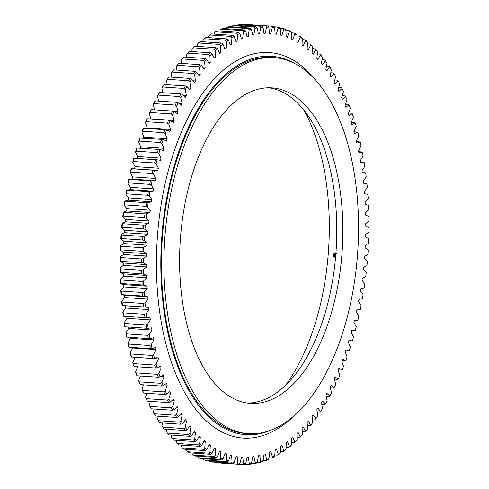 <?xml version="1.0" encoding="UTF-8"?>
<svg xmlns="http://www.w3.org/2000/svg" width="489" height="489" viewBox="0 0 489 489"><rect width="100%" height="100%" fill="white"/><g stroke="black" fill="none" stroke-linecap="round" stroke-linejoin="round"><path stroke-width="0.73" d="M123.686 316.249L144.982 317.685A219.702 112.708 -86.1 0 1 144.561 314.293L123.259 312.856A219.702 112.708 93.9 0 0 123.686 316.249L123.314 316.169A218.516 112.103 -86.1 0 1 122.794 312.025L125.685 308.033A212.299 108.913 93.9 0 1 125.435 305.784L148.766 307.361A212.299 108.913 93.9 0 0 149.017 309.61L146.125 313.602A218.516 112.103 93.9 0 0 146.645 317.746L150.031 317.716A212.299 108.913 93.9 0 0 150.343 319.922L147.55 324.176A218.516 112.103 93.9 0 0 148.179 328.247L151.584 327.868A212.299 108.913 93.9 0 0 151.951 330.032L149.261 334.543A218.516 112.103 93.9 0 0 150.007 338.522L153.412 337.807A212.299 108.913 93.9 0 0 153.839 339.922L151.26 344.672A218.516 112.103 93.9 0 0 152.11 348.547L155.508 347.502A212.299 108.913 93.9 0 0 155.997 349.562L153.534 354.537A218.516 112.103 93.9 0 0 154.493 358.303L157.874 356.927A212.299 108.913 93.9 0 0 158.418 358.92L156.083 364.116A218.516 112.103 93.9 0 0 157.146 367.759L160.502 366.053A212.299 108.913 93.9 0 0 161.101 367.979L158.894 373.376A218.516 112.103 93.9 0 0 160.062 376.891L163.381 374.855A212.299 108.913 93.9 0 0 164.035 376.713L161.963 382.294A218.516 112.103 93.9 0 0 163.228 385.674L166.511 383.321A212.299 108.913 93.9 0 0 167.214 385.1L165.282 390.852A218.516 112.103 93.9 0 0 166.645 394.085L169.872 391.414A212.299 108.913 93.9 0 0 170.63 393.113L168.846 399.024A218.516 112.103 93.9 0 0 170.3 402.099L173.467 399.122A212.299 108.913 93.9 0 0 174.273 400.736L172.641 406.787A218.516 112.103 93.9 0 0 174.176 409.696L177.281 406.426A212.299 108.913 93.9 0 0 178.13 407.948L176.651 414.122A218.516 112.103 93.9 0 0 178.277 416.86L181.303 413.297A212.299 108.913 93.9 0 0 182.195 414.727L180.881 421.011A218.516 112.103 93.9 0 0 182.58 423.566L185.52 419.727A212.299 108.913 93.9 0 0 186.456 421.053L185.307 427.429A218.516 112.103 93.9 0 0 187.079 429.807L189.928 425.693A212.299 108.913 93.9 0 0 190.906 426.915L189.915 433.37A218.516 112.103 93.9 0 0 191.761 435.552L194.512 431.182A212.299 108.913 93.9 0 0 195.527 432.3L194.708 438.81A218.516 112.103 93.9 0 0 196.615 440.791L199.261 436.176A212.299 108.913 93.9 0 0 200.307 437.184L199.659 443.737A218.516 112.103 93.9 0 0 201.627 445.516L204.157 440.662A212.299 108.913 93.9 0 0 205.233 441.561L204.757 448.138A218.516 112.103 93.9 0 0 206.786 449.709L209.194 444.629A212.299 108.913 93.9 0 0 210.294 445.418L209.995 452.001A218.516 112.103 93.9 0 0 212.073 453.358L214.353 448.071A212.299 108.913 93.9 0 0 215.484 448.743L215.356 455.314A218.516 112.103 93.9 0 0 217.477 456.457L219.622 450.974A212.299 108.913 93.9 0 0 220.777 451.53L220.826 458.071A218.516 112.103 93.9 0 0 222.984 458.994L224.995 453.334A212.299 108.913 93.9 0 0 226.162 453.768L226.389 460.265A218.516 112.103 93.9 0 0 228.577 460.962L230.441 455.143A212.299 108.913 93.9 0 0 231.627 455.455L232.03 461.885A218.516 112.103 93.9 0 0 234.243 462.362L235.961 456.39A212.299 108.913 93.9 0 0 237.159 456.585L237.733 462.936A218.516 112.103 93.9 0 0 239.971 463.187L241.535 457.081A212.299 108.913 93.9 0 0 241.841 457.099A212.299 108.913 93.9 0 0 242.74 457.154L243.485 463.407A218.516 112.103 93.9 0 0 245.741 463.438L247.147 457.209A212.299 108.913 93.9 0 0 248.357 457.16L249.274 463.303A218.516 112.103 93.9 0 0 251.535 463.101L252.782 456.775A212.299 108.913 93.9 0 0 253.999 456.61L255.081 462.618A218.516 112.103 93.9 0 0 257.342 462.191L258.424 455.779A212.299 108.913 93.9 0 0 259.641 455.491L260.888 461.353A218.516 112.103 93.9 0 0 263.149 460.705L264.06 454.226A212.299 108.913 93.9 0 0 265.276 453.823L266.682 459.519A218.516 112.103 93.9 0 0 268.938 458.651L269.677 452.123A212.299 108.913 93.9 0 0 270.888 451.591L272.452 457.117A218.516 112.103 93.9 0 0 274.69 456.029L275.258 449.464A212.299 108.913 93.9 0 0 276.456 448.823L278.18 454.153A218.516 112.103 93.9 0 0 280.393 452.851L280.79 446.268A212.299 108.913 93.9 0 0 281.976 445.51L283.846 450.638A218.516 112.103 93.9 0 0 286.034 449.116L286.254 442.539A212.299 108.913 93.9 0 0 287.428 441.665L289.439 446.573A218.516 112.103 93.9 0 0 291.597 444.843L291.64 438.285A212.299 108.913 93.9 0 0 292.795 437.3L294.946 441.977A218.516 112.103 93.9 0 0 297.061 440.045L296.933 433.523A212.299 108.913 93.9 0 0 298.064 432.429L300.344 436.86A218.516 112.103 93.9 0 0 302.422 434.727L302.116 428.26A212.299 108.913 93.9 0 0 303.223 427.062L305.631 431.231A218.516 112.103 93.9 0 0 307.654 428.908L307.178 422.508A212.299 108.913 93.9 0 0 308.253 421.206L310.784 425.112A218.516 112.103 93.9 0 0 311.193 424.605A218.516 112.103 93.9 0 0 312.752 422.6L312.104 416.292A212.299 108.913 93.9 0 0 313.149 414.892L315.796 418.517A218.516 112.103 93.9 0 0 317.703 415.821L316.884 409.617A212.299 108.913 93.9 0 0 317.893 408.119L320.643 411.463A218.516 112.103 93.9 0 0 322.489 408.596L321.499 402.508A212.299 108.913 93.9 0 0 322.471 400.925L325.326 403.969A218.516 112.103 93.9 0 0 327.098 400.931L325.943 394.984A212.299 108.913 93.9 0 0 326.878 393.309L329.818 396.053A218.516 112.103 93.9 0 0 331.524 392.856L330.203 387.062A212.299 108.913 93.9 0 0 331.096 385.308L334.121 387.734A218.516 112.103 93.9 0 0 335.741 384.391L334.262 378.767A212.299 108.913 93.9 0 0 335.112 376.927L338.217 379.042A218.516 112.103 93.9 0 0 339.757 375.558L338.119 370.112A212.299 108.913 93.9 0 0 338.92 368.205L342.092 369.99A218.516 112.103 93.9 0 0 343.541 366.377L341.756 361.133A212.299 108.913 93.9 0 0 342.514 359.152L345.741 360.613A218.516 112.103 93.9 0 0 347.098 356.872L345.167 351.842A212.299 108.913 93.9 0 0 345.876 349.8L349.152 350.925A218.516 112.103 93.9 0 0 350.417 347.074L348.345 342.269A212.299 108.913 93.9 0 0 348.993 340.167L352.318 340.961A218.516 112.103 93.9 0 0 353.486 337.007L351.273 332.441A212.299 108.913 93.9 0 0 351.872 330.289L355.228 330.741A218.516 112.103 93.9 0 0 356.292 326.695L353.95 322.379A212.299 108.913 93.9 0 0 354.494 320.179L357.875 320.295A218.516 112.103 93.9 0 0 358.834 316.169L356.371 312.11A212.299 108.913 93.9 0 0 356.86 309.873L360.252 309.653A218.516 112.103 93.9 0 0 361.108 305.454L358.523 301.67A212.299 108.913 93.9 0 0 358.95 299.396L362.355 298.834A218.516 112.103 93.9 0 0 363.101 294.58L360.405 291.077A212.299 108.913 93.9 0 0 360.772 288.779L364.177 287.88A218.516 112.103 93.9 0 0 364.806 283.577L362.013 280.362A212.299 108.913 93.9 0 0 362.318 278.039L365.711 276.811A218.516 112.103 93.9 0 0 366.23 272.471L363.333 269.561A212.299 108.913 93.9 0 0 363.584 267.22L366.952 265.655A218.516 112.103 93.9 0 0 367.355 261.291L364.372 258.687A212.299 108.913 93.9 0 0 364.562 256.334L367.899 254.445A218.516 112.103 93.9 0 0 368.193 250.068L365.13 247.782A212.299 108.913 93.9 0 0 365.252 245.429L368.553 243.216A218.516 112.103 93.9 0 0 368.724 238.834L365.595 236.865A212.299 108.913 93.9 0 0 365.656 234.518L368.908 231.988A218.516 112.103 93.9 0 0 368.963 227.617L365.766 225.979A212.299 108.913 93.9 0 0 365.766 223.632L368.963 220.796A218.516 112.103 93.9 0 0 368.902 216.45L365.65 215.136A212.299 108.913 93.9 0 0 365.589 212.807L368.718 209.671A218.516 112.103 93.9 0 0 368.547 205.356L365.246 204.378A212.299 108.913 93.9 0 0 365.118 202.073L368.18 198.638A218.516 112.103 93.9 0 0 367.887 194.371L364.549 193.73A212.299 108.913 93.9 0 0 364.36 191.45L367.343 187.727A218.516 112.103 93.9 0 0 366.933 183.516L363.565 183.216A212.299 108.913 93.9 0 0 363.315 180.967L366.206 176.975A218.516 112.103 93.9 0 0 365.686 172.831L362.294 172.862A212.299 108.913 93.9 0 0 361.988 170.655L364.782 166.401A218.516 112.103 93.9 0 0 364.146 162.336L360.748 162.709A212.299 108.913 93.9 0 0 360.375 160.545L363.07 156.034A218.516 112.103 93.9 0 0 362.325 152.055L358.92 152.77A212.299 108.913 93.9 0 0 358.492 150.655L361.071 145.905A218.516 112.103 93.9 0 0 360.216 142.03L356.823 143.075A212.299 108.913 93.9 0 0 356.334 141.015L358.798 136.04A218.516 112.103 93.9 0 0 357.832 132.274L354.452 133.65A212.299 108.913 93.9 0 0 353.908 131.657L356.249 126.462A218.516 112.103 93.9 0 0 355.185 122.818L351.829 124.524A212.299 108.913 93.9 0 0 351.224 122.598L353.437 117.207A218.516 112.103 93.9 0 0 352.269 113.686L348.944 115.722A212.299 108.913 93.9 0 0 348.29 113.864L350.362 108.283A218.516 112.103 93.9 0 0 349.097 104.903L345.821 107.256A212.299 108.913 93.9 0 0 345.112 105.477L347.043 99.725A218.516 112.103 93.9 0 0 345.686 96.492L342.453 99.163A212.299 108.913 93.9 0 0 341.701 97.464L343.48 91.553A218.516 112.103 93.9 0 0 342.031 88.478L338.859 91.455A212.299 108.913 93.9 0 0 338.058 89.842L339.69 83.79A218.516 112.103 93.9 0 0 338.15 80.881L335.051 84.151A212.299 108.913 93.9 0 0 334.201 82.635L335.674 76.455A218.516 112.103 93.9 0 0 334.831 75.013A218.516 112.103 93.9 0 0 334.054 73.717L331.029 77.28A212.299 108.913 93.9 0 0 330.582 76.565A212.299 108.913 93.9 0 0 330.136 75.856L331.45 69.566A218.516 112.103 93.9 0 0 329.751 67.011L329.293 66.211A219.702 112.708 -86.1 0 1 330.686 68.307L331.45 69.566M147.317 118.735L168.619 120.178A219.702 112.708 -86.1 0 0 167.434 123.136L146.132 121.7L145.459 122.623A218.516 112.103 -86.1 0 1 146.908 119.01L147.317 118.735A219.702 112.708 93.9 0 0 146.132 121.7M151.205 109.628A219.702 112.708 93.9 0 0 149.952 112.482L171.248 113.919A219.702 112.708 -86.1 0 1 172.507 111.064L151.205 109.628L150.783 109.958A218.516 112.103 -86.1 0 0 149.243 113.442L150.881 118.888A212.299 108.913 93.9 0 0 150.844 118.974M155.319 100.875A219.702 112.708 93.9 0 0 153.992 103.607L175.288 105.049A219.702 112.708 -86.1 0 1 176.615 102.311L155.319 100.875L154.879 101.266A218.516 112.103 -86.1 0 0 153.259 104.609L154.64 109.86M159.634 92.494A219.702 112.708 93.9 0 0 158.24 95.11L179.542 96.553A219.702 112.708 -86.1 0 1 180.936 93.937L159.634 92.494L159.182 92.947A218.516 112.103 -86.1 0 0 157.476 96.144L158.607 101.095M164.145 84.524A219.702 112.708 93.9 0 0 162.696 87.005L183.998 88.448A219.702 112.708 -86.1 0 1 185.447 85.96L164.145 84.524L163.674 85.031A218.516 112.103 -86.1 0 0 161.902 88.069L162.8 92.708M168.846 76.969A219.702 112.708 93.9 0 0 167.336 79.316L188.638 80.758A219.702 112.708 -86.1 0 1 190.148 78.411L168.846 76.969L168.357 77.537A218.516 112.103 -86.1 0 0 166.511 80.404L167.214 84.731M173.717 69.86A219.702 112.708 93.9 0 0 172.152 72.066L193.455 73.509A219.702 112.708 -86.1 0 1 195.019 71.302L173.717 69.86L173.204 70.483A218.516 112.103 -86.1 0 0 171.297 73.179L171.822 77.17M178.748 63.209A219.702 112.708 93.9 0 0 178.522 63.491A219.702 112.708 93.9 0 0 177.134 65.269L198.436 66.712A219.702 112.708 -86.1 0 1 200.05 64.652L178.748 63.209M183.925 57.042A219.702 112.708 93.9 0 0 182.269 58.943L203.571 60.385A219.702 112.708 -86.1 0 1 205.227 58.484L183.925 57.042M189.237 51.369A219.702 112.708 93.9 0 0 187.538 53.112L208.84 54.554A219.702 112.708 -86.1 0 1 210.533 52.806L189.237 51.369M194.665 46.204A219.702 112.708 93.9 0 0 192.929 47.788L214.231 49.224A219.702 112.708 -86.1 0 1 215.961 47.641L194.665 46.204M200.19 41.565A219.702 112.708 93.9 0 0 198.43 42.977L219.726 44.42A219.702 112.708 -86.1 0 1 221.493 43.001L200.19 41.565M205.814 37.457A219.702 112.708 93.9 0 0 204.023 38.698L225.325 40.141A219.702 112.708 -86.1 0 1 227.116 38.9L205.814 37.457M211.511 33.9A219.702 112.708 93.9 0 0 209.695 34.97L230.997 36.412A219.702 112.708 -86.1 0 1 232.807 35.342L211.511 33.9M217.263 30.899A219.702 112.708 93.9 0 0 215.435 31.791L236.731 33.234A219.702 112.708 -86.1 0 1 238.565 32.341L217.263 30.899M232.874 25.654A219.702 112.708 93.9 0 1 234.726 25.312L256.028 26.748A219.702 112.708 -86.1 0 0 254.176 27.097L232.874 25.654L231.658 26.809M240.564 24.603A219.702 112.708 93.9 0 0 238.718 24.762L260.014 26.204A219.702 112.708 -86.1 0 1 261.866 26.039L240.564 24.603M223.063 28.466A219.702 112.708 93.9 0 0 221.217 29.175L242.52 30.618A219.702 112.708 -86.1 0 1 244.359 29.902L223.063 28.466M228.889 26.602A219.702 112.708 93.9 0 0 227.037 27.127L248.339 28.57A219.702 112.708 -86.1 0 1 250.191 28.038L228.889 26.602M246.383 24.474A219.702 112.708 93.9 0 0 244.543 24.45L265.845 25.893A219.702 112.708 -86.1 0 1 267.685 25.911L246.383 24.474M250.319 24.737L271.639 26.161A219.702 112.708 -86.1 0 1 273.473 26.363L274.598 27.641A218.516 112.103 93.9 0 0 272.361 27.39L271.639 26.161M273.828 26.767L277.397 27.011A219.702 112.708 -86.1 0 1 279.213 27.396L280.301 28.692A218.516 112.103 93.9 0 0 278.082 28.215L277.397 27.011M279.904 28.221L283.094 28.435A219.702 112.708 -86.1 0 1 284.885 29.01L285.943 30.312A218.516 112.103 93.9 0 0 283.754 29.615L283.094 28.435M285.888 30.251L288.718 30.44A219.702 112.708 -86.1 0 1 290.478 31.192L291.505 32.506A218.516 112.103 93.9 0 0 289.347 31.583L288.718 30.44M291.505 32.824L294.25 33.014A219.702 112.708 -86.1 0 1 295.979 33.949L296.97 35.263A218.516 112.103 93.9 0 0 294.855 34.12L294.25 33.014M296.957 35.966L299.678 36.149A219.702 112.708 -86.1 0 1 301.377 37.262L302.33 38.576A218.516 112.103 93.9 0 0 300.258 37.219L299.678 36.149M302.281 39.652L304.989 39.835A219.702 112.708 -86.1 0 1 306.646 41.125L307.569 42.439A218.516 112.103 93.9 0 0 305.546 40.868L304.989 39.835M307.465 43.888L310.167 44.071A219.702 112.708 -86.1 0 1 311.78 45.526L312.673 46.84A218.516 112.103 93.9 0 0 310.698 45.061L310.167 44.071M312.495 48.655L315.203 48.839A219.702 112.708 -86.1 0 1 316.762 50.465L317.624 51.767A218.516 112.103 93.9 0 0 315.711 49.786L315.203 48.839M317.349 53.943L320.075 54.126A219.702 112.708 -86.1 0 1 321.585 55.911L322.41 57.207A218.516 112.103 93.9 0 0 320.564 55.031L320.075 54.126M158.314 420.693L179.616 422.135A219.702 112.708 -86.1 0 0 181.009 424.232L159.707 422.789A219.702 112.708 93.9 0 1 158.314 420.693L157.55 419.434L158.222 416.218M154.059 413.786A219.702 112.708 93.9 0 0 154.756 414.978A219.702 112.708 93.9 0 0 155.386 416.029L176.688 417.465A219.702 112.708 -86.1 0 1 175.362 415.228L154.059 413.786L153.326 412.545A218.516 112.103 -86.1 0 0 154.169 413.987L154.756 414.978M150.013 406.426A219.702 112.708 93.9 0 0 151.272 408.81L172.574 410.253A219.702 112.708 -86.1 0 1 171.315 407.869L150.013 406.426L149.31 405.21A218.516 112.103 -86.1 0 0 150.85 408.119L151.272 408.81M146.193 398.639A219.702 112.708 93.9 0 0 147.378 401.151L168.681 402.594A219.702 112.708 -86.1 0 1 167.495 400.075L146.193 398.639L145.514 397.447A218.516 112.103 -86.1 0 0 146.969 400.522L147.378 401.151M142.605 390.436A219.702 112.708 93.9 0 0 143.717 393.083L165.019 394.519A219.702 112.708 -86.1 0 1 163.907 391.878L142.605 390.436L141.957 389.275A218.516 112.103 -86.1 0 0 143.314 392.508L143.717 393.083M139.255 381.848A219.702 112.708 93.9 0 0 140.288 384.611L161.59 386.053A219.702 112.708 -86.1 0 1 160.557 383.284L139.255 381.848L138.638 380.717A218.516 112.103 -86.1 0 0 139.903 384.097L140.288 384.611M136.162 372.887A219.702 112.708 93.9 0 0 137.116 375.772L158.412 377.208A219.702 112.708 -86.1 0 1 157.458 374.329L136.162 372.887L135.563 371.793A218.516 112.103 -86.1 0 0 136.731 375.314L137.116 375.772M133.32 363.59A219.702 112.708 93.9 0 0 134.194 366.579L155.496 368.015A219.702 112.708 -86.1 0 1 154.622 365.032L133.32 363.59L132.751 362.538A218.516 112.103 -86.1 0 0 133.815 366.182L134.194 366.579M130.752 353.975A219.702 112.708 93.9 0 0 131.535 357.056L152.837 358.498A219.702 112.708 -86.1 0 1 152.048 355.417L130.752 353.975L130.202 352.96A218.516 112.103 -86.1 0 0 131.168 356.726L131.535 357.056M128.454 344.067A219.702 112.708 93.9 0 0 129.151 347.239L150.453 348.681A219.702 112.708 -86.1 0 1 149.756 345.509L128.454 344.067L127.929 343.095A218.516 112.103 -86.1 0 0 128.784 346.97L129.151 347.239M126.437 333.889A219.702 112.708 93.9 0 0 127.042 337.147L148.344 338.59A219.702 112.708 -86.1 0 1 147.733 335.332L126.437 333.889L125.93 332.966A218.516 112.103 -86.1 0 0 126.675 336.945L127.042 337.147M124.701 323.48A219.702 112.708 93.9 0 0 125.221 326.805L146.523 328.247A219.702 112.708 -86.1 0 1 146.003 324.916L124.701 323.48L124.218 322.599A218.516 112.103 -86.1 0 0 124.854 326.664L125.221 326.805M121.492 294.574A219.702 112.708 93.9 0 1 121.254 291.083L142.556 292.526A219.702 112.708 -86.1 0 0 142.794 296.016L121.113 294.629A218.516 112.103 -86.1 0 1 120.82 290.362L123.882 286.927L147.213 288.504L144.151 291.939A218.516 112.103 93.9 0 0 144.444 296.206L142.794 296.016M122.439 305.491A219.702 112.708 93.9 0 1 122.109 302.043L143.405 303.486A219.702 112.708 -86.1 0 0 143.742 306.933L122.067 305.484A218.516 112.103 -86.1 0 1 121.657 301.273L124.64 297.55L147.971 299.134L144.988 302.85A218.516 112.103 93.9 0 0 145.398 307.061L143.742 306.933M120.691 249.855A219.702 112.708 93.9 0 1 120.832 246.273L142.134 247.715A219.702 112.708 -86.1 0 0 141.993 251.297L120.691 249.855L120.276 250.16A218.516 112.103 -86.1 0 1 120.447 245.784L123.748 243.571L147.079 245.148L143.778 247.361A218.516 112.103 93.9 0 0 143.601 251.743L141.993 251.297M120.441 261.138A219.702 112.708 93.9 0 1 120.49 257.562L141.786 258.999A219.702 112.708 -86.1 0 0 141.743 262.575L120.037 261.383A218.516 112.103 -86.1 0 1 120.092 257.012L123.344 254.482L146.676 256.059L143.424 258.589A218.516 112.103 93.9 0 0 143.363 262.96L141.743 262.575M120.697 279.995A219.702 112.708 93.9 0 0 120.844 283.522L142.14 284.965A219.702 112.708 -86.1 0 1 141.999 281.438L120.697 279.995L120.282 279.329A218.516 112.103 -86.1 0 0 120.453 283.644L123.754 284.622A212.299 108.913 93.9 0 0 123.882 286.927M120.441 268.809A219.702 112.708 93.9 0 0 120.49 272.367L141.792 273.809A219.702 112.708 -86.1 0 1 141.743 270.252L120.441 268.809L120.037 268.204A218.516 112.103 -86.1 0 0 120.098 272.55L123.35 273.864A212.299 108.913 93.9 0 0 123.411 276.193L120.282 279.329M121.48 234.983A219.702 112.708 93.9 0 0 121.241 238.565L142.543 240.001A219.702 112.708 -86.1 0 1 142.782 236.419L121.48 234.983L121.101 234.555A218.516 112.103 -86.1 0 0 120.807 238.932L123.87 241.218A212.299 108.913 93.9 0 0 123.748 243.571M122.421 223.711A219.702 112.708 93.9 0 0 122.091 227.281L143.393 228.724A219.702 112.708 -86.1 0 1 143.723 225.154L122.421 223.711L122.048 223.345A218.516 112.103 -86.1 0 0 121.645 227.709L124.628 230.313A212.299 108.913 93.9 0 0 124.438 232.666L121.101 234.555M123.662 212.495A219.702 112.708 93.9 0 0 123.234 216.046L144.536 217.483A219.702 112.708 -86.1 0 1 144.964 213.938L123.289 212.189A218.516 112.103 -86.1 0 0 122.77 216.529L125.667 219.439A212.299 108.913 93.9 0 0 125.416 221.78L122.048 223.345M125.19 201.358A219.702 112.708 93.9 0 0 124.677 204.885L145.979 206.321A219.702 112.708 -86.1 0 1 146.492 202.801L124.823 201.12A218.516 112.103 -86.1 0 0 124.194 205.423L126.987 208.632A212.299 108.913 93.9 0 0 126.682 210.961L123.289 212.189M127.012 190.337A219.702 112.708 93.9 0 0 126.406 193.821L147.702 195.264A219.702 112.708 -86.1 0 1 148.314 191.78L126.645 190.166A218.516 112.103 -86.1 0 0 125.899 194.42L128.595 197.923A212.299 108.913 93.9 0 0 128.228 200.221L124.823 201.12M129.114 179.457A219.702 112.708 93.9 0 0 128.418 182.892L149.72 184.335A219.702 112.708 -86.1 0 1 150.416 180.899L128.748 179.347A218.516 112.103 -86.1 0 0 127.892 183.546L130.477 187.33A212.299 108.913 93.9 0 0 130.05 189.604L126.645 190.166M131.498 168.748A219.702 112.708 93.9 0 0 130.71 172.128L152.012 173.571A219.702 112.708 -86.1 0 1 152.794 170.19L131.125 168.705A218.516 112.103 -86.1 0 0 130.166 172.831L132.629 176.89A212.299 108.913 93.9 0 0 132.14 179.127L128.748 179.347M134.145 158.24A219.702 112.708 93.9 0 0 133.277 161.553L154.579 162.99A219.702 112.708 -86.1 0 1 155.447 159.683L133.772 158.259A218.516 112.103 -86.1 0 0 132.708 162.305L135.05 166.621A212.299 108.913 93.9 0 0 134.506 168.821L131.125 168.705M137.061 147.959A219.702 112.708 93.9 0 0 136.113 151.193L157.409 152.635A219.702 112.708 -86.1 0 1 158.363 149.396L136.682 148.039A218.516 112.103 -86.1 0 0 135.514 151.993L137.727 156.559A212.299 108.913 93.9 0 0 137.201 158.448M140.239 137.929A219.702 112.708 93.9 0 0 139.2 141.083L160.502 142.519A219.702 112.708 -86.1 0 1 161.535 139.365L139.848 138.075A218.516 112.103 -86.1 0 0 138.583 141.926L140.655 146.731A212.299 108.913 93.9 0 0 140.209 148.167M143.656 128.179A219.702 112.708 93.9 0 0 142.543 131.241L163.846 132.678A219.702 112.708 -86.1 0 1 164.958 129.622L143.259 128.387A218.516 112.103 -86.1 0 0 141.902 132.128L143.833 137.158A212.299 108.913 93.9 0 0 143.491 138.149M334.36 379.14L337.795 379.372L338.217 379.042M330.393 387.905L333.681 388.125L334.121 387.734M326.2 396.292L329.366 396.506L329.818 396.053M321.786 404.269L324.855 404.476L325.326 403.969M317.178 411.83L320.154 412.031L320.643 411.463M312.379 418.945L315.283 419.14L315.796 418.517M311.193 424.605L310.478 425.509A219.702 112.708 -86.1 0 1 310.252 425.791L307.41 425.595M307.654 428.908L306.731 430.057A219.702 112.708 -86.1 0 1 305.075 431.958L302.281 431.769M302.422 434.727L301.462 435.888A219.702 112.708 -86.1 0 1 299.763 437.631L297.012 437.447M297.061 440.045L296.071 441.212A219.702 112.708 -86.1 0 1 294.335 442.796L291.609 442.612M291.597 444.843L290.57 446.023A219.702 112.708 -86.1 0 1 288.81 447.435L286.096 447.258M286.034 449.116L284.977 450.302A219.702 112.708 -86.1 0 1 283.186 451.543L280.484 451.359M263.198 460.351L265.937 460.534A219.702 112.708 -86.1 0 0 267.783 459.825L268.938 458.651M269.023 457.918L271.737 458.101A219.702 112.708 -86.1 0 0 273.565 457.209L274.69 456.029M280.393 452.851L279.305 454.03A219.702 112.708 -86.1 0 1 277.489 455.1L274.787 454.917M238.681 464.263L242.617 464.526A219.702 112.708 -86.1 0 0 244.457 464.55L245.741 463.438M244.903 464.159L248.436 464.397A219.702 112.708 -86.1 0 0 250.282 464.238L251.535 463.101M263.149 460.705L261.963 461.873A219.702 112.708 -86.1 0 1 260.111 462.398L257.324 462.215M257.342 462.191L256.126 463.346A219.702 112.708 -86.1 0 1 254.274 463.688L251.126 463.474M215.527 462.637A219.702 112.708 93.9 0 0 217.361 462.839L238.656 464.281A219.702 112.708 -86.1 0 1 236.829 464.073L215.527 462.637L215.172 462.233M209.787 461.604A219.702 112.708 93.9 0 0 211.603 461.989L232.905 463.431A219.702 112.708 -86.1 0 1 231.089 463.04L209.787 461.604L209.096 460.779M204.115 459.99A219.702 112.708 93.9 0 0 205.906 460.565L227.208 462.001A219.702 112.708 -86.1 0 1 225.417 461.433L204.115 459.99L203.057 458.688M198.522 457.808A219.702 112.708 93.9 0 0 200.282 458.56L221.584 460.002A219.702 112.708 -86.1 0 1 219.818 459.244L198.522 457.808L197.495 456.176M193.021 455.051A219.702 112.708 93.9 0 0 194.75 455.986L216.052 457.429A219.702 112.708 -86.1 0 1 214.316 456.494L193.021 455.051L192.03 453.737L192.043 453.034M187.623 451.738A219.702 112.708 93.9 0 0 189.322 452.851L210.625 454.293A219.702 112.708 -86.1 0 1 208.925 453.181L187.623 451.738L186.67 450.424L186.719 449.348M182.354 447.875A219.702 112.708 93.9 0 0 184.011 449.165L205.313 450.601A219.702 112.708 -86.1 0 1 203.656 449.318L182.354 447.875L181.431 446.561L181.535 445.112M177.22 443.474A219.702 112.708 93.9 0 0 178.833 444.929L200.135 446.365A219.702 112.708 -86.1 0 1 198.522 444.911L177.22 443.474L176.327 442.16L176.505 440.344M172.238 438.535A219.702 112.708 93.9 0 0 173.797 440.161L195.099 441.598A219.702 112.708 -86.1 0 1 193.534 439.978L172.238 438.535L171.376 437.233L171.651 435.057M167.415 433.089A219.702 112.708 93.9 0 0 168.925 434.874L190.227 436.31A219.702 112.708 -86.1 0 1 188.717 434.525L167.415 433.089L166.59 431.793L166.975 429.263M162.77 427.135A219.702 112.708 93.9 0 0 164.225 429.079L185.527 430.516A219.702 112.708 -86.1 0 1 184.072 428.572L162.77 427.135L161.975 425.852L162.495 422.979M330.778 72.782L333.614 72.971A219.702 112.708 -86.1 0 1 334.244 74.022L334.831 75.013M334.831 79.994L337.728 80.19L338.15 80.881M338.651 87.647L341.622 87.849L342.031 88.478M342.227 95.71L345.283 95.917L345.686 96.492M345.552 104.175L348.712 104.389L349.097 104.903M348.608 113.008L351.884 113.228L352.269 113.686M351.395 122.195L354.806 122.421L355.185 122.818M353.92 131.7L357.832 132.274M356.457 141.529L360.216 142.03M358.688 151.633L362.325 152.055M360.625 161.981L364.146 162.336M362.251 172.55L365.686 172.831M351.799 330.552L355.228 330.741M348.791 340.833L352.318 340.961M345.509 350.851L349.152 350.925M341.964 360.595L345.741 360.613M338.156 370.026L342.092 369.99M176.621 70.055L176.248 66.4A218.516 112.103 -86.1 0 1 177.807 64.395L178.522 63.491M181.59 63.405L181.346 60.092L182.269 58.943M186.719 57.231L186.578 54.273L187.538 53.112M191.988 51.553L191.939 48.955L192.929 47.788M197.391 46.388L197.403 44.157L198.43 42.977M202.904 41.742L202.966 39.884L204.023 38.698M208.516 37.641L208.607 36.149L209.695 34.97M214.213 34.083L214.31 32.971L215.435 31.791M219.977 31.082L220.062 30.349L221.217 29.175M225.802 28.649L227.037 27.127M154.169 409.006L153.326 412.545M150.349 401.353L149.31 405.21M146.773 393.29L145.514 397.447M143.448 384.825L141.957 389.275M140.392 375.992L138.638 380.717M137.605 366.805L135.563 371.793M135.08 357.3A212.299 108.913 93.9 0 0 135.092 357.343L132.751 362.538M132.543 347.471A212.299 108.913 93.9 0 0 132.666 347.985L130.202 352.96M130.312 337.367A212.299 108.913 93.9 0 0 130.508 338.345L127.929 343.095M128.375 327.019A212.299 108.913 93.9 0 0 128.625 328.455L125.93 332.966M126.749 316.45A212.299 108.913 93.9 0 0 127.012 318.345L124.218 322.599M125.435 305.784L122.067 305.484M121.113 294.629L124.45 295.27A212.299 108.913 93.9 0 0 124.64 297.55M120.037 261.383L123.234 263.021A212.299 108.913 93.9 0 0 123.234 265.368L120.037 268.204M120.276 250.16L123.405 252.135A212.299 108.913 93.9 0 0 123.344 254.482M145.459 122.623L147.244 127.867A212.299 108.913 93.9 0 0 147.036 128.405M150.881 118.888L174.212 120.465A212.299 108.913 93.9 0 0 173.406 122.372L170.233 120.587A218.516 112.103 93.9 0 0 168.784 124.206L167.434 123.136M147.244 127.867L170.569 129.444L168.784 124.206M170.569 129.444A212.299 108.913 93.9 0 0 169.817 131.425L166.584 129.964A218.516 112.103 93.9 0 0 165.227 133.705L163.846 132.678M143.833 137.158L167.159 138.735L165.227 133.705M167.159 138.735A212.299 108.913 93.9 0 0 166.456 140.777L163.173 139.652A218.516 112.103 93.9 0 0 161.914 143.503L160.502 142.519M140.655 146.731L163.986 148.308L161.914 143.503M163.986 148.308A212.299 108.913 93.9 0 0 163.332 150.41L160.013 149.616A218.516 112.103 93.9 0 0 158.846 153.57L157.409 152.635M137.727 156.559L161.058 158.136L158.846 153.57M161.058 158.136A212.299 108.913 93.9 0 0 160.459 160.288L157.097 159.836A218.516 112.103 93.9 0 0 156.04 163.882L154.579 162.99M135.05 166.621L158.381 168.198L156.04 163.882M158.381 168.198A212.299 108.913 93.9 0 0 157.837 170.398L154.451 170.282A218.516 112.103 93.9 0 0 153.497 174.408L152.012 173.571M132.629 176.89L155.96 178.467L153.497 174.408M155.96 178.467A212.299 108.913 93.9 0 0 155.471 180.704L152.073 180.924A218.516 112.103 93.9 0 0 151.223 185.123L149.72 184.335M130.477 187.33L153.809 188.907L151.223 185.123M153.809 188.907A212.299 108.913 93.9 0 0 153.375 191.181L149.976 191.743A218.516 112.103 93.9 0 0 149.231 195.997L147.702 195.264M128.595 197.923L151.926 199.5L149.231 195.997M151.926 199.5A212.299 108.913 93.9 0 0 151.553 201.798L148.155 202.697A218.516 112.103 93.9 0 0 147.525 207L145.979 206.321M126.987 208.632L150.319 210.215L147.525 207M150.319 210.215A212.299 108.913 93.9 0 0 150.007 212.538L146.621 213.766A218.516 112.103 93.9 0 0 146.101 218.106L144.536 217.483M125.667 219.439L148.992 221.016L146.101 218.106M148.992 221.016A212.299 108.913 93.9 0 0 148.748 223.357L145.38 224.922A218.516 112.103 93.9 0 0 144.97 229.286L143.393 228.724M124.628 230.313L147.953 231.89L144.97 229.286M147.953 231.89A212.299 108.913 93.9 0 0 147.77 234.243L144.426 236.132A218.516 112.103 93.9 0 0 144.139 240.509L142.543 240.001M123.87 241.218L147.201 242.795L144.139 240.509M147.201 242.795A212.299 108.913 93.9 0 0 147.079 245.148M123.405 252.135L146.737 253.712L143.601 251.743M146.737 253.712A212.299 108.913 93.9 0 0 146.676 256.059M123.234 263.021L146.559 264.598L143.363 262.96M146.559 264.598A212.299 108.913 93.9 0 0 146.566 266.945L143.363 269.781A218.516 112.103 93.9 0 0 143.424 274.127L141.792 273.809M123.35 273.864L146.676 275.441L143.424 274.127M146.676 275.441A212.299 108.913 93.9 0 0 146.743 277.77L143.607 280.906A218.516 112.103 93.9 0 0 143.784 285.221L142.14 284.965M123.754 284.622L147.085 286.199L143.784 285.221M147.085 286.199A212.299 108.913 93.9 0 0 147.213 288.504M124.45 295.27L147.782 296.847L144.444 296.206M147.782 296.847A212.299 108.913 93.9 0 0 147.971 299.134M148.766 307.361L145.398 307.061M322.41 57.207L321.426 63.662A212.299 108.913 93.9 0 1 322.398 64.884L325.246 60.777A218.516 112.103 93.9 0 1 327.025 63.148L325.87 69.524A212.299 108.913 93.9 0 1 326.805 70.85L329.751 67.011M317.624 51.767L316.805 58.277A212.299 108.913 93.9 0 1 317.813 59.395L320.564 55.031M312.673 46.84L312.025 53.393A212.299 108.913 93.9 0 1 313.07 54.401L315.711 49.786M307.569 42.439L307.098 49.016A212.299 108.913 93.9 0 1 308.174 49.915L310.698 45.061M302.33 38.576L302.031 45.159A212.299 108.913 93.9 0 1 303.137 45.948L305.546 40.868M296.97 35.263L296.847 41.834A212.299 108.913 93.9 0 1 297.978 42.506L300.258 37.219M291.505 32.506L291.554 39.047A212.299 108.913 93.9 0 1 292.703 39.603L294.855 34.12M285.943 30.312L286.169 36.809A212.299 108.913 93.9 0 1 287.336 37.243L289.347 31.583M280.301 28.692L280.698 35.122A212.299 108.913 93.9 0 1 281.884 35.434L283.754 29.615M274.598 27.641L275.166 33.992A212.299 108.913 93.9 0 1 276.364 34.187L278.082 28.215M269.586 33.417L270.484 33.478A212.299 108.913 93.9 0 1 270.796 33.496L272.361 27.39M270.484 33.478A212.299 108.913 93.9 0 0 269.586 33.423L268.84 27.17A218.516 112.103 93.9 0 0 266.591 27.139L265.845 25.893M263.95 33.283L265.185 33.368L266.591 27.139M265.185 33.368A212.299 108.913 93.9 0 0 263.968 33.417L263.058 27.274A218.516 112.103 93.9 0 0 260.796 27.476L260.014 26.204M258.284 33.717L259.549 33.802L260.796 27.476M259.549 33.802A212.299 108.913 93.9 0 0 258.333 33.967L257.251 27.959A218.516 112.103 93.9 0 0 254.983 28.386L254.176 27.097M252.605 34.707L253.907 34.798L254.983 28.386M253.907 34.798A212.299 108.913 93.9 0 0 252.685 35.086L251.438 29.224A218.516 112.103 93.9 0 0 249.176 29.872L248.339 28.57M246.927 36.259L248.265 36.351L249.176 29.872M248.265 36.351A212.299 108.913 93.9 0 0 247.055 36.754L245.643 31.058A218.516 112.103 93.9 0 0 243.394 31.926L242.52 30.618M241.266 38.362L242.648 38.454L243.394 31.926M242.648 38.454A212.299 108.913 93.9 0 0 241.444 38.986L239.873 33.46A218.516 112.103 93.9 0 0 237.636 34.548L236.731 33.234M235.631 41.015L237.067 41.113L237.636 34.548M237.067 41.113A212.299 108.913 93.9 0 0 235.869 41.754L234.152 36.424A218.516 112.103 93.9 0 0 231.933 37.726L230.997 36.412M230.038 44.206L231.535 44.31L231.933 37.726M231.535 44.31A212.299 108.913 93.9 0 0 230.35 45.067L228.485 39.939A218.516 112.103 93.9 0 0 226.297 41.461L225.325 40.141M224.5 47.934L226.071 48.038L226.297 41.461M226.071 48.038A212.299 108.913 93.9 0 0 224.903 48.912L222.892 44.004A218.516 112.103 93.9 0 0 220.735 45.734L219.726 44.42M219.029 52.176L220.686 52.292L220.735 45.734M220.686 52.292A212.299 108.913 93.9 0 0 219.537 53.277L217.385 48.6A218.516 112.103 93.9 0 0 215.27 50.532L214.231 49.224M213.644 56.938L215.392 57.054L215.27 50.532M215.392 57.054A212.299 108.913 93.9 0 0 214.268 58.148L211.981 53.717A218.516 112.103 93.9 0 0 209.909 55.85L208.84 54.554M208.345 62.195L210.209 62.317L209.909 55.85M210.209 62.317A212.299 108.913 93.9 0 0 209.109 63.521L206.7 59.346A218.516 112.103 93.9 0 0 204.671 61.669L203.571 60.385M203.143 67.934L205.148 68.069L204.671 61.669M205.148 68.069A212.299 108.913 93.9 0 0 204.078 69.371L201.547 65.465A218.516 112.103 93.9 0 0 199.573 67.977L198.436 66.712M198.051 74.139L200.227 74.285L199.573 67.977M200.227 74.285A212.299 108.913 93.9 0 0 199.182 75.685L196.535 72.06A218.516 112.103 93.9 0 0 194.628 74.756L193.455 73.509M193.069 80.795L195.447 80.96L194.628 74.756M195.447 80.96A212.299 108.913 93.9 0 0 194.439 82.458L191.682 79.114A218.516 112.103 93.9 0 0 189.842 81.981L188.638 80.758M188.204 87.892L190.832 88.069L189.842 81.981M190.832 88.069A212.299 108.913 93.9 0 0 189.854 89.658L187.006 86.608A218.516 112.103 93.9 0 0 185.227 89.646L183.998 88.448M183.436 95.392L186.388 95.593L185.227 89.646M186.388 95.593A212.299 108.913 93.9 0 0 185.453 97.268L182.507 94.524A218.516 112.103 93.9 0 0 180.808 97.721L179.542 96.553M178.76 103.283L182.128 103.515L180.808 97.721M182.128 103.515A212.299 108.913 93.9 0 0 181.236 105.269L178.204 102.843A218.516 112.103 93.9 0 0 176.584 106.186L175.288 105.049M174.121 111.547L178.063 111.81L176.584 106.186M178.063 111.81A212.299 108.913 93.9 0 0 177.214 113.65L174.115 111.535A218.516 112.103 93.9 0 0 172.574 115.025L171.248 113.919M174.212 120.465L172.574 115.025M170.233 120.587L168.619 120.178M174.115 111.535L172.507 111.064M178.204 102.843L176.615 102.311M182.507 94.524L180.936 93.937M187.006 86.608L185.447 85.96M191.682 79.114L190.148 78.411M196.535 72.06L195.019 71.302M201.547 65.465L200.05 64.652M206.7 59.346L205.227 58.484M211.981 53.717L210.533 52.806M217.385 48.6L215.961 47.641M222.892 44.004L221.493 43.001M228.485 39.939L227.116 38.9M234.152 36.424L232.807 35.342M239.873 33.46L238.565 32.341M257.251 27.959L256.028 26.748M263.058 27.274L261.866 26.039M245.643 31.058L244.359 29.902M251.438 29.224L250.191 28.038M268.84 27.17L267.685 25.911M180.881 421.011L179.616 422.135M182.58 423.566L181.009 424.232M178.277 416.86L176.688 417.465M176.651 414.122L175.362 415.228M174.176 409.696L172.574 410.253M172.641 406.787L171.315 407.869M170.3 402.099L168.681 402.594M168.846 399.024L167.495 400.075M166.645 394.085L165.019 394.519M165.282 390.852L163.907 391.878M163.228 385.674L161.59 386.053M161.963 382.294L160.557 383.284M160.062 376.891L158.412 377.208M158.894 373.376L157.458 374.329M157.146 367.759L155.496 368.015M156.083 364.116L154.622 365.032M154.493 358.303L152.837 358.498M153.534 354.537L152.048 355.417M152.11 348.547L150.453 348.681M151.26 344.672L149.756 345.509M150.007 338.522L148.344 338.59M149.261 334.543L147.733 335.332M148.179 328.247L146.523 328.247M147.55 324.176L146.003 324.916M144.151 291.939L142.556 292.526M144.988 302.85L143.405 303.486M146.645 317.746L144.982 317.685M146.125 313.602L144.561 314.293M143.778 247.361L142.134 247.715M143.424 258.589L141.786 258.999M143.607 280.906L141.999 281.438M143.363 269.781L141.743 270.252M144.426 236.132L142.782 236.419M145.38 224.922L143.723 225.154M146.621 213.766L144.964 213.938M148.155 202.697L146.492 202.801M149.976 191.743L148.314 191.78M152.073 180.924L150.416 180.899M154.451 170.282L152.794 170.19M157.097 159.836L155.447 159.683M160.013 149.616L158.363 149.396M163.173 139.652L161.535 139.365M166.584 129.964L164.958 129.622M310.784 425.112L310.252 425.791M305.631 431.231L305.075 431.958M300.344 436.86L299.763 437.631M294.946 441.977L294.335 442.796M289.439 446.573L288.81 447.435M283.846 450.638L283.186 451.543M266.682 459.519L265.937 460.534M272.452 457.117L271.737 458.101M278.18 454.153L277.489 455.1M243.485 463.407L242.617 464.526M249.274 463.303L248.436 464.397M260.888 461.353L260.111 462.398M255.081 462.618L254.274 463.688M239.971 463.187L238.656 464.281M237.733 462.936L236.829 464.073M234.243 462.362L232.905 463.431M232.03 461.885L231.089 463.04M228.577 460.962L227.208 462.001M226.389 460.265L225.417 461.433M222.984 458.994L221.584 460.002M220.826 458.071L219.818 459.244M217.477 456.457L216.052 457.429M215.356 455.314L214.316 456.494M212.073 453.358L210.625 454.293M209.995 452.001L208.925 453.181M206.786 449.709L205.313 450.601M204.757 448.138L203.656 449.318M201.627 445.516L200.135 446.365M199.659 443.737L198.522 444.911M196.615 440.791L195.099 441.598M194.708 438.81L193.534 439.978M191.761 435.552L190.227 436.31M189.915 433.37L188.717 434.525M187.079 429.807L185.527 430.516M185.307 427.429L184.072 428.572M334.054 73.717L333.614 72.971M149.952 112.482L149.243 113.442M153.992 103.607L153.259 104.609M158.24 95.11L157.476 96.144M162.696 87.005L161.902 88.069M167.336 79.316L166.511 80.404M172.152 72.066L171.297 73.179M177.134 65.269L176.248 66.4M238.718 24.762L237.465 25.899M244.543 24.45L244.097 24.841M121.254 291.083L120.82 290.362M122.109 302.043L121.657 301.273M123.259 312.856L122.794 312.025M120.832 246.273L120.447 245.784M120.49 257.562L120.092 257.012M120.844 283.522L120.453 283.644M120.49 272.367L120.098 272.55M121.241 238.565L120.807 238.932M122.091 227.281L121.645 227.709M123.234 216.046L122.77 216.529M124.677 204.885L124.194 205.423M126.406 193.821L125.899 194.42M128.418 182.892L127.892 183.546M130.71 172.128L130.166 172.831M133.277 161.553L132.708 162.305M136.113 151.193L135.514 151.993M139.2 141.083L138.583 141.926M142.543 131.241L141.902 132.128M322.025 59.737L324.775 59.927A219.702 112.708 -86.1 0 1 326.23 61.865L327.025 63.148M325.246 60.777L324.775 59.927M326.505 66.021L329.293 66.211M184.604 420.931L186.456 421.053M189.164 426.799L190.906 426.915M193.876 432.19L195.527 432.3M198.742 437.08L200.307 437.184M203.742 441.463L205.233 441.561M208.864 445.32L210.294 445.418M214.103 448.651L215.484 448.743M219.445 451.439L220.777 451.53M224.867 453.682L226.162 453.768M230.368 455.369L231.627 455.455M235.93 456.506L237.159 456.585M134.506 168.821L157.837 170.398M132.14 179.127L155.471 180.704M130.05 189.604L153.375 191.181M128.228 200.221L151.553 201.798M126.682 210.961L150.007 212.538M125.416 221.78L148.748 223.357M124.438 232.666L147.77 234.243M123.234 265.368L146.566 266.945M123.411 276.193L146.743 277.77M125.685 308.033L149.017 309.61M127.012 318.345L150.343 319.922M128.625 328.455L151.951 330.032M130.508 338.345L153.839 339.922M132.666 347.985L155.997 349.562M135.092 357.343L158.418 358.92M157.232 367.716L161.101 367.979M160.716 376.487L164.035 376.713M164.304 384.904L167.214 385.1M168.033 392.936L170.63 393.113M171.92 400.577L174.273 400.736M175.979 407.802L178.13 407.948M180.203 414.593L182.195 414.727M285.478 385.442A177.061 90.838 93.9 0 0 304.079 110.355M205.814 371.292A158.112 81.113 93.9 0 0 250.57 403.382A158.112 81.113 93.9 0 0 335.136 298.62A158.112 81.113 93.9 0 0 316.658 119.97A158.112 81.113 93.9 0 0 271.902 87.879A158.112 81.113 93.9 0 0 187.336 192.648A158.112 81.113 93.9 0 0 205.814 371.292M268.852 87.788A158.112 81.113 -86.1 0 1 310.576 119.56A158.112 81.113 -86.1 0 1 329.69 295.399A158.112 81.113 -86.1 0 1 247.532 403.064M273.95 57.598L271.438 57.427A188.461 96.681 93.9 0 0 170.643 182.305A188.461 96.681 93.9 0 0 192.666 395.246A188.461 96.681 93.9 0 0 246.01 433.492L248.522 433.664A188.461 96.681 93.9 0 0 349.323 308.785A188.461 96.681 93.9 0 0 327.3 95.85A188.461 96.681 93.9 0 0 273.95 57.598A188.461 96.681 93.9 0 0 173.149 182.476A188.461 96.681 93.9 0 0 195.172 395.412A188.461 96.681 93.9 0 0 248.522 433.664M295.723 64.102A189.646 97.293 93.9 0 0 186.841 130.887A189.646 97.293 93.9 0 0 171.651 347.838A189.646 97.293 93.9 0 0 270.973 430.155M316.707 81.449A193.198 99.114 93.9 0 0 182.935 128.57A193.198 99.114 93.9 0 0 174.255 370.081A193.198 99.114 93.9 0 0 294.097 415.784M335.931 252.782L335.112 253.253M334.482 256.976L335.515 257.789M335.601 256.878A1.889 1.626 96.8 0 1 333.4 254.806A1.889 1.626 96.8 0 1 335.876 253.54M335.069 254.054A1.241 1.07 96.8 0 1 333.834 256.132A1.241 1.07 96.8 0 1 335.069 254.054M334.824 255.386A0.532 0.458 96.8 0 1 334.079 254.8A0.532 0.458 96.8 0 1 334.824 255.386M241.535 457.081L241.841 457.099M335.582 257.055L334.274 256.884M336.346 253.663L334.702 253.308"/></g></svg>
